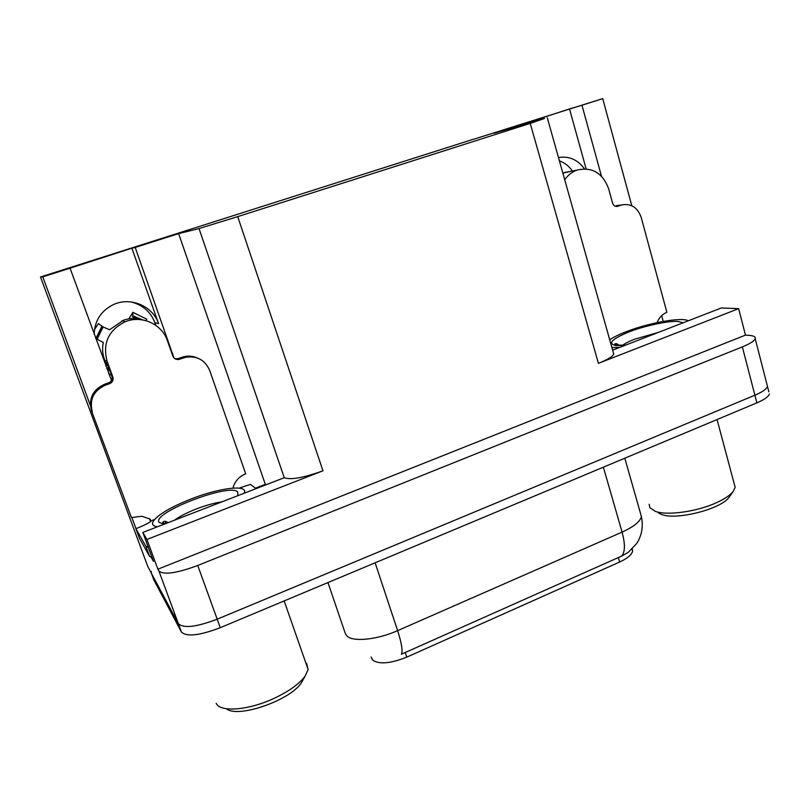 <?xml version="1.0" encoding="UTF-8"?>
<svg xmlns="http://www.w3.org/2000/svg" width="810" height="810" viewBox="0 0 810 810"><rect width="100%" height="100%" fill="white"/><g stroke="black" fill="none" stroke-linecap="round" stroke-linejoin="round"><path stroke-width="1.21" d="M173.947 357.919L135.199 247.455L178.635 233.624L199.017 228.562L237.725 216.624L530.226 123.383L544.502 118.473L493.958 133.255L530.216 121.713L530.459 122.573M632.245 548.907L632.6 551.083C631.83 554.728 627.507 558.374 619.64 562.029L406.772 657.143C390.663 663.542 379.313 664.554 372.721 660.17L371.101 656.961M130.997 301.927C142.651 304.833 150.599 311.739 154.872 322.653L155.834 325.377M94.193 334.297C94.638 320.669 101.047 310.777 113.4 304.6C130.531 296.5 152.877 306.129 158.578 323.646L131.868 248.204L135.199 247.455M755.193 338.681C754.242 341.04 749.959 343.774 742.345 346.893L197.741 565.481C176.691 573.257 163.752 575.11 158.932 571.04L157.889 569.197L745.473 335.117L749.564 335.421C753.837 335.765 755.71 336.849 755.193 338.681L767.475 386.41C766.604 389.063 762.413 392 754.89 395.209L217.191 619.194C196.395 627.072 183.445 628.57 178.362 623.68L147.805 566.554L40.5 276.99L42.778 276.868L90.345 405.375M255.332 488.197L265.315 484.319L265.832 484.714M199.017 228.562L284.269 477.718L142.803 532.453L153.495 561.401L151.247 557.422M530.226 123.383L598.398 363.346L738.629 308.65L721.335 307.972L612.623 350.153M598.398 363.346C607.348 359.772 612.471 356.704 613.747 354.132L613.221 352.249M284.269 477.718C290.709 480.107 303.608 477.809 322.957 470.802L146.924 539.47L157.889 569.197M142.803 532.453L146.924 539.47M131.838 517.448L135.969 528.606M601.476 176.205L581.955 105.239L602.721 98.628L472.908 139.472M602.721 98.628L631.8 205.73M661.659 315.657L663.218 321.418M738.629 308.65L745.473 335.117M559.406 160.856C565.046 162.901 569.592 166.597 573.034 171.943M472.898 139.411L40.5 276.99M178.635 233.624L265.315 484.319M42.778 276.868L70.045 268.191L111.507 380.498M586.126 168.885L569.501 108.925L530.216 121.713M569.501 108.925L581.955 105.239M131.868 248.204L70.045 268.191M584.435 168.824C577.672 159.621 569.015 155.854 558.475 157.545M327.959 582.572L345.323 633.531L346.731 635.779C352.289 642.229 376.994 639.9 397.619 630.636C401.649 643.15 402.904 651.007 401.395 654.217L621.604 556.116L628.226 552.359L636.599 543.631C638.158 540.969 638.341 541.475 640.831 534.792C642.502 528.808 642.694 522.733 641.399 516.567L640.264 512.588M768.872 391.827L767.475 386.41C766.604 389.063 762.413 392 754.89 395.209L217.191 619.194C196.395 627.072 183.445 628.57 178.362 623.68L151.338 573.176L151.257 571.374M769.419 393.974C768.568 396.677 764.387 399.644 756.884 402.864L220.269 627.689C199.513 635.587 186.563 637.035 181.43 632.023L153.819 579.859M165.787 522.501L163.812 524.192M174.96 358.749L178.028 358.638L179.081 359.397C176.155 359.893 174.079 358.8 172.864 356.127L167.346 340.524C162.152 324.749 142.924 315.384 126.795 321.145L125.216 321.722C108.479 330.156 102.445 343.318 107.102 361.219L112.853 376.994C113.633 380.082 112.539 382.31 109.573 383.687L108.641 382.846C111.588 381.48 112.671 379.272 111.891 376.215L112.853 376.994M94.486 329.579L98.425 323.585L103.143 326.977L109.542 329.771L123.626 320.152C129.266 318.31 134.966 318.016 140.737 319.282L132.668 317.085L132.85 312.316L128.871 318.877M108.489 366.869C103.234 359.448 101.503 351.307 103.305 342.438L95.752 338.57M106.758 368.702L107.77 367.77L109.228 368.904M106.819 362.303L111.891 376.215M107.112 363.113L105.786 366.049M146.488 318.938L146.134 320.73M150.538 521.66L149.415 518.663M91.54 410.862L131.453 517.59L91.54 410.862C88.411 398.601 92.765 389.721 104.601 384.254L108.641 382.846M178.028 358.638L183.566 356.785C188.173 355.641 192.648 355.995 196.972 357.828M92.34 411.936C89.181 399.573 93.565 390.623 105.502 385.104L109.573 383.687M179.496 359.275L185.085 357.402C196.719 355.448 204.91 359.772 209.648 370.352L245.693 473.799C239.537 476.331 235.366 480.745 233.179 487.033L233.543 488.065M131.453 517.59L141.861 516.264L150.093 519.058L150.792 520.941L154.457 519.524M150.792 520.941L151.035 521.326C147.197 523.878 142.135 526.318 135.867 528.646L139.381 538.134L149.637 556.419L152.088 557.584M148.321 547.408L145.891 546.294L135.867 528.646M255.828 488.592L250.513 484.339L239.163 488.126M164.035 524.212L159.074 522.359C151.521 512.851 229.068 483.003 237.644 491.832L237.846 495.568M157.373 526.794C153.252 526.146 151.754 524.515 152.887 521.883C157.261 514.988 170.11 507.303 191.454 498.828C219.864 487.691 248.609 484.218 244.256 493.067L244.256 493.067M216.159 703.333L216.543 703.971C221.292 712.253 248.012 710.167 272.433 699.121C288.168 691.932 299.072 684.237 305.147 676.036L308.124 669.495L306.717 663.734L305.765 662.752M226.365 708.73C237.826 718.672 290.76 700.164 301.533 682.557L303.558 678.912M165.392 523.685L167.265 522.096M624.925 345.384L615.823 345.556C607.419 343.592 611.763 339.066 628.854 331.958C643.555 326.065 668.584 320.628 677.869 321.438L683.205 322.765M609.717 339.785C613.484 337.193 619.012 334.49 626.322 331.665C648.729 322.856 682.111 316.821 688.267 320.8M658.236 512.811L661.416 514.401C675.955 520.607 721.396 509.095 729.253 497.056L729.82 496.246M649.154 504.265L649.873 507.698L655.28 511.333C666.741 515.788 696.367 511.839 716.01 502.919C724.423 499.142 730.174 495.285 733.263 491.346L735.166 487.326L734.144 483.499M617.898 345.283L618.617 344.817M619.68 347.419L611.894 347.531M618.212 344.523L617.119 345.192M616.147 206.459L617.585 206.317C615.195 206.783 613.534 205.74 612.593 203.189L608.674 188.912C602.812 173.097 592.363 166.789 577.327 169.999L576.811 170.181C571.921 172.003 567.891 175.193 564.722 179.759M562.859 173.127L571.465 171.183M615.073 206.175L621.736 204.9M617.736 206.277L621.442 204.991C630.96 203.178 637.551 207.309 641.196 217.394L666.883 312.336C662.357 314.189 659.077 317.621 657.052 322.633M171.892 353.393L172.783 353.757M371.689 658.571L371.152 656.971M158.578 323.646L154.872 322.653M158.932 571.04L181.43 632.023M197.741 565.481L220.269 627.689M742.345 346.893L756.884 402.864M237.725 216.624L322.957 470.802M619.64 562.029L618.334 557.523M406.772 657.143L405.223 652.455M621.604 556.116C625.168 552.137 625.32 544.138 622.08 532.109C633.754 526.794 640.194 521.61 641.399 516.567L624.814 458.197M375.131 562.808L397.619 630.636L622.08 532.109L603.369 467.178M154.001 580.355L151.338 573.176M103.143 326.977L97.251 338.944M107.102 361.219L106.181 360.551M135.23 317.783L132.668 317.085M142.762 319.95L132.779 315.779M101.959 326.096L95.803 338.58M106.799 368.671L109.927 370.808M138.297 318.624L132.658 316.761M102.819 326.744L96.866 338.833M107.497 367.973L109.38 369.319M104.601 384.254L105.502 385.104M183.424 357.899L181.916 357.281M145.891 546.294L149.637 556.419M174.666 520.081C179.911 516.264 187.161 512.548 196.405 508.923C205.7 505.369 214.042 503.04 221.454 501.927M622.576 345.323C625.067 343.389 629.087 341.344 634.615 339.188L658.165 332.485M620.865 205.183L616.42 205.71M547.297 117.784L613.747 354.132M632.6 551.083L632.033 549.119M125.216 321.722L122.087 320.709M132.85 312.316L146.833 319.211M108.601 373.744L111.517 375.172M135.493 317.854L132.658 317.075M183.566 356.785L185.085 357.402M179.081 359.397L177.603 358.769M165.615 523.594C163.043 523.047 162.202 522.47 163.124 521.863L163.124 521.863C164.187 520.941 165.837 521.194 168.105 522.632M284.158 600.919L308.124 669.495M301.533 682.557L305.147 676.036M625.654 345.1L617.331 345.222L614.77 343.946C615.863 344.068 615.225 342.498 619.053 345.202M717.063 419.55L735.166 487.326M729.253 497.056L733.263 491.346M576.811 170.181L564.398 172.51M616.987 205.517L621.442 204.991M617.585 206.317L616.299 206.469"/></g></svg>
